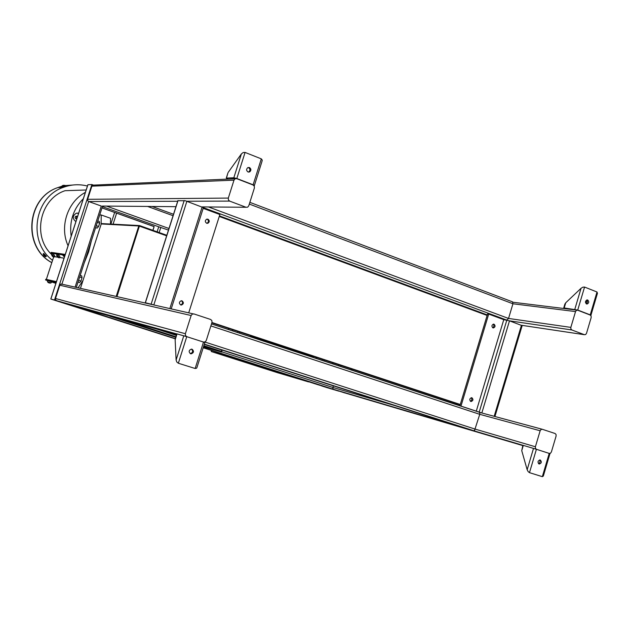 <?xml version="1.0" encoding="UTF-8"?>
<svg xmlns="http://www.w3.org/2000/svg" width="629" height="629" viewBox="0 0 629 629"><rect width="100%" height="100%" fill="white"/><g stroke="black" fill="none" stroke-linecap="round" stroke-linejoin="round"><path stroke-width="0.94" d="M338.732 391.144L203.191 347.774M102.354 206.603L102.433 206.06L102.417 206.595M50.933 298.814L87.808 185.052M87.918 184.729L91.897 184.541L54.487 300.033L55.549 299.75L54.495 300.041L50.863 299.034L175.365 338.724M92.605 185.24L91.897 184.541M336.892 390.554L326.089 387.102M336.696 390.515L327.104 387.668M327.049 387.661L316.128 383.91M251.624 363.271L240.105 359.591M251.419 363.224L242.865 360.724M242.794 360.708L231.165 356.729M576.408 310.364L577.689 310.215L590.191 315.035L591.118 316.033L591.158 317.598L586.511 333.307L585.646 334.526L584.372 334.683L571.832 329.958L570.888 328.959L570.841 327.387L575.535 311.583L576.408 310.364M541.034 429.505L542.347 429.293L555.108 433.523L556.052 434.474L556.107 436.031L551.397 451.929L550.517 453.187L549.219 453.407L536.411 449.287L535.444 448.328L535.397 446.763L540.146 430.763L541.034 429.505M522.778 445.584L344.181 392.724M344.134 392.716L333.622 389.351L332.82 388.604L333.26 385.813M192.254 314.115L193.952 313.942L210.621 319.461L211.879 320.609L211.981 322.41L206.281 340.47L205.172 341.869L203.489 342.058L186.758 336.672L185.476 335.524L185.366 333.716L191.13 315.522L192.254 314.115M185.366 333.716L55.494 298.508L59.794 285.22L60.643 284.198L61.941 284.088M176.67 334.604L69.52 304.821M69.402 304.79L56.563 300.686L55.58 299.829L55.494 298.508M235.104 178.793L236.763 178.699L253.062 184.989L254.289 186.192L254.383 187.992L248.762 205.809L247.677 207.161L246.033 207.271L229.664 201.107L228.421 199.904L228.319 198.088L233.996 180.146L235.104 178.793M228.319 198.088L87.62 199.314L91.881 186.168L92.722 185.178L93.98 185.099M175.947 206.682L102.354 206.06M75.095 287.138L101.293 206.045L88.673 201.532L87.706 200.643L87.62 199.314M464.8 428.082L473.621 430.684L474.573 430.378L479.746 414.322L479.817 412.923L479.141 412.16M176.411 335.414L157.91 329.392M158.083 329.525L164.216 331.145M494.937 416.524L522.149 325.649L509.49 320.837L503.766 319.666L506.832 320.114L508.539 318.447L512.942 303.776L512.564 301.873L249.855 202.349L512.564 301.873M571.832 329.958L509.49 320.837L481.83 412.978L211.493 323.951L479.29 412.207M203.261 207.594L185.303 200.73L177.968 200.714M229.664 201.107L186.892 201.233L153.853 304.876L145.393 302.761L178.015 200.557M147.469 303.516L145.393 302.761M153.853 304.876L154.726 305.159M204.024 207.004L203.419 207.562L171.206 308.894M168.47 230.096L158.728 226.786L157.116 231.826M101.992 207.908L154.144 226.637M327.74 387.865L321.584 385.907M540.264 460.003L540.099 459.964C537.764 460.813 537.425 462.158 539.084 463.998L539.242 464.037C541.577 463.196 541.923 461.851 540.264 460.003M542.332 476.664L543.338 476.043L549.958 453.658L549.219 453.407L542.332 476.664L529.476 472.654L536.411 449.287L522.88 445.246L521.74 450.639L523.312 445.371M549.219 453.407L536.411 449.287M537.992 461.851L538.51 463.628C540.099 462.795 540.453 461.576 539.556 459.972M533.51 448.383L527.165 469.729L528.132 471.593L529.476 472.654M527.165 469.729L521.74 450.639M586.212 303.76C587.62 302.659 587.769 301.417 586.653 300.033M586.535 303.941L587.093 304.027C589.051 302.974 589.247 301.629 587.698 300.009L587.124 299.915C585.174 300.984 584.978 302.329 586.535 303.941M565.015 308.635L564.189 307.974L577.736 310.042L584.561 287.06L597.007 291.998L590.238 314.87L590.639 315.318M577.736 310.042L590.238 314.87M566.328 308.8L576.974 310.105M597.424 293.318L597.007 291.998M564.189 307.974L565.738 302.785L564.858 304.232M565.738 302.785L581.054 288.279L574.82 309.271M584.561 287.06L582.886 287.162L581.054 288.279M585.528 302.714L587.329 301.032M192.042 349.213L191.46 349.111C188.739 350.259 188.456 351.808 190.603 353.75L191.145 353.844C193.897 352.727 194.196 351.179 192.042 349.213M195.155 368.492L196.578 368.201L197.042 367.242L204.842 342.522L203.489 342.058L195.155 368.492L178.345 363.248L186.758 336.672L176.906 333.865M203.489 342.058L186.758 336.672M190.202 353.577L190.28 353.577C192.844 352.696 193.268 351.21 191.562 349.119M183.794 335.752L176.104 360.032L176.812 362.037L178.345 363.248M176.104 360.032L175.153 339.872L177.048 333.889M175.357 338.748L175.153 339.872M248.4 172.094L248.675 171.984C250.381 170.459 250.326 168.989 248.502 167.597L248.133 167.487M248.054 171.992L249.634 171.929C251.348 170.396 251.286 168.934 249.461 167.534L247.857 167.605C246.159 169.146 246.23 170.608 248.054 171.992M227.973 179.084L226.448 178.101L233.831 177.755L236.819 178.502L245.074 152.422L261.31 158.862L253.125 184.792L254.273 185.358L253.935 185.61M236.819 178.502L253.125 184.792M228.885 179.045L235.922 178.565M254.391 185.484L262.018 161.315L262.238 160.096L261.31 158.862M226.448 178.101L227.784 173.415M228.311 172.228L241.379 153.932L233.831 177.755M245.074 152.422L243.148 152.532L241.379 153.932M206.658 223.256C204.889 221.864 204.912 220.504 206.721 219.167L207.947 219.183C209.716 220.59 209.685 221.951 207.853 223.279L206.658 223.256M206.965 219.104L207.138 219.159C208.907 220.559 208.875 221.919 207.051 223.24L206.815 223.303M180.554 304.876L180.704 304.868C182.921 303.823 183.157 302.447 181.419 300.748M188.716 312.857L219.867 214.52L203.159 208.333M180.727 304.939C178.825 303.312 178.998 301.912 181.262 300.756L182.033 300.843C183.943 302.494 183.754 303.886 181.474 305.034L180.727 304.939M492.947 327.874C491.43 326.325 491.642 325.075 493.584 324.124L494.056 324.21C495.573 325.767 495.361 327.009 493.411 327.953L492.947 327.874M459.878 405.807L487.577 313.926L488.702 314.083L503.766 319.666L476.263 411.209M492.656 327.725C494.166 326.75 494.347 325.57 493.207 324.179M470.374 401.223C471.978 400.398 472.261 399.226 471.239 397.725M460.955 406.161L488.702 314.083M470.806 401.467C469.234 399.808 469.517 398.558 471.64 397.709L471.915 397.772C473.488 399.439 473.205 400.689 471.074 401.522L470.806 401.467M460.176 404.817L211.839 322.858M487.113 315.451L219.254 216.455M211.949 322.504L460.279 404.486M110.5 224.05L110.507 218.271L101.214 214.976L101.135 224.278M95.639 227.588L97.141 228.115L98.58 226.503L96.253 225.685M97.33 222.344L99.665 223.161L98.58 226.503M97.794 220.921L99.296 221.447L99.665 223.161M99.728 214.929L101.214 214.976M83.004 280.432L78.114 287.823M84.215 262.938L88.642 251.875L91.425 240.616M80.198 275.392L81.715 275.895L82.037 277.743L80.952 281.1L79.553 282.602L78.027 282.099M84.412 262.34L88.563 251.867L91.236 241.214M79.686 276.964L82.037 277.743M78.601 280.33L80.952 281.1M53.457 256.899L52.246 255.893L52.742 255.744L53.048 256.105L52.529 256.255L53.457 256.899M51.515 254.297L53.331 255.689L54.047 257.072M54.888 256.325L54.173 254.942L52.293 253.55M52.018 255.751L51.743 254.855L52.231 255.893M64.905 255.547L64.182 255.099L64.449 254.273L65.164 254.729M64.449 254.273L63.285 254.108L63.018 254.926L64.182 255.099M63.018 254.926L64.551 256.64M51.114 252.473L50.957 253.18L62.42 254.839L64.449 256.954M50.957 253.18L51.515 254.344M54.503 256.703L57.734 257.198M59.661 257.497L64.048 258.173M60.046 257.112L59.33 255.712L57.412 254.297M52.828 255.861L52.404 256.239M51.208 252.386L62.688 254.022L63.136 254.556M62.688 254.022L62.42 254.839M53.638 256.986L46.357 279.394M57.145 256.522L56.744 255.586L57.357 256.663L58.473 256.467L59.181 257.866M58.473 256.467L56.626 255.067M45.854 279.284L45.563 279.952L45.783 279.268L56.445 281.643M51.515 254.399C31.985 236.024 39.949 198.788 65.102 190.689L86.149 189.997M68.074 245.774C59.338 226.786 67.452 201.893 85.387 192.356M57.664 257.033L58.198 256.868L57.664 257.033L58.536 257.67L57.381 256.663M56.012 282.979L51.837 282.004L55.887 283.357L51.444 281.918M47.773 280.715L45.563 279.952M45.634 279.96L56.217 282.342M87.431 186.035C79.285 183.967 71.234 184.415 63.285 187.371C34.06 197.105 27.472 241.976 52.553 260.32M71.171 236.205C69.19 221.534 73.247 209.017 83.35 198.638M57.978 256.616L57.538 257.009M49.4 283.019L50.414 283.058L48.331 282.382L48.763 282.861L47.434 281.745L47.804 280.62L51.484 281.8L51.114 282.924L47.521 281.784M52.026 281.564L56.162 282.5M46.31 256.255L43.723 253.495M61.626 187.159L65.196 186.129M75.897 221.628C72.296 218.617 72.437 215.81 76.306 213.215L78.633 213.176M51.059 282.908L49.974 283.121M43.165 254.092L44.974 255.437L45.689 256.774M65.039 185.374L63.01 185.335L65.039 185.374L61.398 186.412M77.1 213.05L78.515 213.546M48.433 282.696L47.93 282.287M76.007 218.798L76.801 218.837L76.03 218.813C74.796 217.87 74.812 216.966 76.085 216.093L77.54 216.573M75.881 218.75L76.762 217.477L75.967 216.14M166.819 235.277L139.544 225.575L116.774 296.573L139.355 226.173L138.789 225.968L116.184 296.44M139.544 225.575L101.937 223.602L101.804 223.995M80.449 288.349L101.23 223.963L138.789 225.968M228.602 328.393L228.264 329.478M221.809 349.999L221.384 351.336L203.843 345.706L221.919 351.509L221.73 352.091L203.654 346.288M116.97 296.613L139.355 226.173M139.559 226.181L166.646 235.82M175.986 336.767L121.004 319.131L175.986 336.767M221.683 351.43L222.1 350.094M228.555 329.572L228.901 328.487M74.505 306.213L175.381 338.677M110.083 316.096L74.458 306.378M203.482 346.838L221.73 352.091M175.798 337.364L110.028 316.277M113.071 224.183L116.632 213.137M114.635 212.421L110.877 224.073M308.517 381.897L276.65 372.423L308.572 381.724M313.258 357.492L313.58 356.439M315.813 358.333L316.135 357.28M211.572 350.455L211.234 351.517L237.919 359.143M237.864 359.301L305.953 381.08L276.029 372.211L305.269 380.875L239.94 359.985L214.395 352.515L240.569 360.165L211.234 351.517M276.225 371.59L276.029 372.211M214.395 352.515L277.271 372.604L214.395 352.515M312.715 356.156L312.582 356.596L311.3 356.171L311.434 355.731M303.658 353.655L304.09 353.309M251.435 336.429L312.582 356.596L312.393 357.201M211.603 351.642L278.498 373.013L211.603 351.642M340.659 366.518L340.973 365.48M338.606 365.842L338.929 364.804M351.446 368.932L351.131 369.97M332.804 363.932L333.126 362.886M61.807 284.465L88.665 201.524M394.745 405.563L332.765 387.417L221.809 351.839M344.692 392.905L203.23 347.64M175.318 338.858L50.87 299.042M152.957 230.348L154.168 226.55L102 207.9M102.409 206.634L158.728 226.794M152.108 206.477L173.518 214.277L152.076 206.477M93.454 185.123L92.07 184.612M173.069 215.708L147.587 206.438M168.981 228.5L106.498 206.092M326.278 387.181L316.749 384.366M240.309 359.67L231.826 357.201M575.535 311.583L512.942 303.776L249.312 204.071M428.719 293.279L426.297 292.972M570.841 327.387L508.539 318.447L208.482 206.949M584.372 334.683L521.441 325.272L494.174 416.312M542.198 429.253L479.495 412.349L542.096 429.237M540.146 430.763L479.746 414.322L210.872 325.924M535.397 446.763L475.296 429.159L204.865 342.019M522.872 445.285L333.622 389.351M191.13 315.522L59.794 285.22M176.883 333.944L56.563 300.686M233.996 180.146L91.881 186.168M177.677 201.264L88.673 201.532M246.033 207.271L202.168 206.902L169.846 308.587M473.621 430.684L204.339 344.134M176.49 335.178L163.988 331.168M464.831 428.09L204.268 344.362M203.379 207.641L506.832 320.114L479.188 412.168M184.187 200.525L151.164 304.066M487.271 314.925L219.442 215.873L487.271 314.932M160.812 227.352L159.153 232.549M316.812 357.5L316.489 358.554M322.307 359.316L321.985 360.362M323.966 361.015L324.289 359.969M250.712 335.689L250.373 336.767M239.452 333.166L239.791 332.088M237.463 332.505L237.801 331.428M232.581 330.901L232.927 329.816M230.065 356.612L231.614 357.107M243.58 360.936L316.552 384.28M230.371 356.564L231.283 356.863M248.659 362.422L316.238 384.044M63.694 256.27L63.836 255.854M51.806 262.615C22.723 247.205 26.583 197.86 57.789 187.599L61.367 186.428M65.102 185.594L72.712 185.036M51.877 282.012L52.034 281.54M55.509 282.838L55.666 282.358M44.974 255.437L43.896 255.586M61.579 187.214L61.351 186.459L63.034 185.335L61.422 186.467M63.71 185.893L62.892 185.374M332.945 362.831L332.623 363.869M352.201 369.184L351.878 370.222M102.425 206.564L76.313 287.414M50.815 298.995L87.848 184.761M93.477 185.123L92.038 184.596M577.139 310.128L512.91 302.242M423.152 291.219L420.738 290.92M584.435 334.707L521.488 325.287M193.103 313.847L61.288 284.009M235.167 178.762L92.77 185.154M177.897 200.572L145.283 302.746M154.081 226.55L152.878 230.316M316.646 357.453L316.324 358.499M251.576 335.972L251.238 337.05M232.463 330.862L232.801 329.777M586.645 303.98L587.093 304.027M590.938 315.247L597.448 293.271M563.726 307.99L564.944 303.886M190.28 353.577L191.145 353.844M176.906 333.857L175.184 339.29M248.675 171.984L249.634 171.929M226.283 178.141L227.981 172.794M207.853 223.279L207.051 223.24M181.474 305.034L180.704 304.868M493.411 327.953L492.994 327.89M54.935 256.325L54.141 257.033M52.993 256.711L52.356 256.207M52.349 253.463L51.554 254.163M51.507 254.202L52.042 255.838M50.878 253.196L51.138 252.41M57.467 254.202L56.665 254.91M60.093 257.112L59.291 257.819M57.498 256.986L58.481 257.654M56.618 254.957L57.176 256.608M63.285 187.371L57.789 187.599C26.19 197.946 22.447 247.276 51.798 262.647M51.987 281.533L51.837 282.004M43.197 253.935L43.771 253.408M45.815 256.75L46.357 256.255M65.039 185.382L65.267 186.129M45.485 256.718L43.936 255.72L43.149 253.99"/></g></svg>
